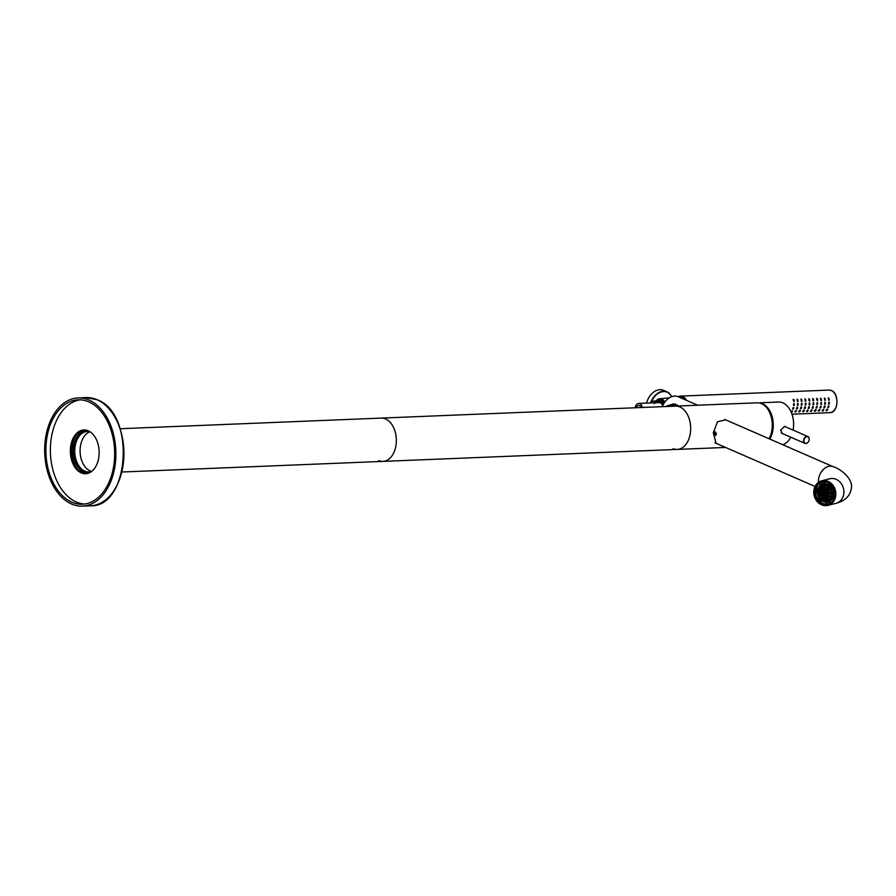 <?xml version="1.0" encoding="UTF-8"?>
<svg xmlns="http://www.w3.org/2000/svg" width="896" height="896" viewBox="0 0 896 896"><rect width="100%" height="100%" fill="white"/><g stroke="black" fill="none" stroke-linecap="round" stroke-linejoin="round"><path stroke-width="1.34" d="M91.706 471.363A20.25 13.306 87.7 0 1 88.906 471.934A20.25 13.306 87.7 0 1 84.829 471.15A20.25 13.306 87.7 0 1 74.816 449.131A20.25 13.306 87.7 0 1 87.259 431.469A20.25 13.306 87.7 0 1 90.104 431.816M84.392 471.61A20.72 13.619 87.7 0 1 74.29 447.474A20.72 13.619 87.7 0 1 89.04 431.189A20.72 13.619 -92.3 0 0 86.878 431.01A20.72 13.619 -92.3 0 0 74.155 449.086A20.72 13.619 -92.3 0 0 84.392 471.61A20.72 13.619 -92.3 0 0 88.57 472.416A20.72 13.619 -92.3 0 0 90.698 472.08A20.72 13.619 87.7 0 1 84.392 471.61M86.094 430.136A21.661 14.235 87.7 0 0 73.506 449.534A21.661 14.235 87.7 0 0 84.246 472.517A21.661 14.235 -92.3 0 0 87.853 473.368M378.773 460.611A21.661 14.235 -92.3 0 0 382.962 461.384A21.661 14.235 -92.3 0 0 396.278 442.501A21.661 14.235 -92.3 0 0 385.56 418.947A21.661 14.235 87.7 0 0 381.203 418.096A21.661 14.235 87.7 0 1 385.56 418.947A21.661 14.235 -92.3 0 1 396.278 442.501A21.661 14.235 -92.3 0 1 382.962 461.384L121.822 472.013M91.549 471.419A20.25 13.306 87.7 0 1 90.149 470.926A20.25 13.306 87.7 0 1 80.08 450.946A20.25 13.306 87.7 0 1 89.936 431.771M725.57 447.451L677.32 449.411A21.661 14.235 -92.3 0 0 690.626 430.528A21.661 14.235 -92.3 0 0 679.918 406.974A21.661 14.235 87.7 0 1 690.626 430.528A21.661 14.235 87.7 0 1 677.32 449.411A21.661 14.235 87.7 0 1 673.131 448.638M769.037 438.749A21.661 14.235 87.7 0 0 761.488 403.648A21.661 14.235 -92.3 0 0 757.131 402.808L675.562 406.123A21.661 14.235 87.7 0 1 679.918 406.974A21.661 14.235 -92.3 0 0 675.562 406.123L120.064 428.725M716.094 443.318L713.317 432.858L717.506 421.758L725.648 419.798L726.522 420.224M763.448 404.746A21 13.798 87.7 0 1 769.395 438.906M762.462 404.141L760.491 402.763L759.517 403.01M769.798 439.085A21.571 14.179 -92.3 0 0 762.541 403.704M760.491 402.763L778.557 402.035A21.571 14.179 87.7 0 1 782.891 402.875A21.571 14.179 87.7 0 1 791.347 412.53A21.571 14.179 87.7 0 1 793.094 430.102M791.381 412.597A21.291 13.989 87.7 0 1 791.403 412.664A21.291 13.989 87.7 0 1 793.106 430.114M790.742 437.192A21.571 14.179 87.7 0 1 782.723 444.707M782.331 433.53L780.595 430.091L784.806 426.384L785.355 426.731M830.323 478.643L829.763 478.766A12.667 10.931 -104.2 0 1 843.718 494.222A12.667 10.931 -104.2 0 1 835.968 503.328C844.715 500.998 849.789 496.306 851.2 489.261C854 479.013 840.336 468.72 833.224 466.715L725.066 419.597A12.667 9.094 113.5 0 0 724.64 419.429M714.28 433.261L715.277 432.13L716.262 434.123L715.4 435.243L714.28 433.261M835.666 496.261A12.667 10.931 -104.2 0 0 821.699 480.805A12.667 10.931 -104.2 0 0 813.949 489.91A12.667 10.931 -104.2 0 0 827.915 505.366A12.667 10.931 -104.2 0 0 835.666 496.261M716.475 434.213L715.288 431.805L714.067 433.171L715.445 435.568L716.475 434.213M806.96 436.374A3.718 2.677 113.5 0 0 803.701 439.466A3.718 2.677 113.5 0 0 804.877 443.352A3.718 2.677 113.5 0 0 805.773 443.52A3.718 2.677 113.5 0 0 809.032 440.429A3.718 2.677 113.5 0 0 807.856 436.531A3.718 2.677 113.5 0 0 806.96 436.374M807.094 436.722A3.438 2.464 113.5 0 0 803.958 440.126A3.438 2.464 113.5 0 0 805.997 443.318A3.438 2.464 113.5 0 0 809.133 439.914A3.438 2.464 113.5 0 0 807.094 436.722M715.411 434.717L716.106 434.459L715.758 432.634L714.896 433.933L715.411 434.717M714.896 433.933L716.15 434.179M715.075 432.891L715.915 432.858M716.094 433.138L715.96 433.888M80.394 399.806A52.27 34.35 -92.3 0 0 50.422 446.88A52.27 34.35 -92.3 0 0 76.35 502.029A52.27 34.35 -92.3 0 0 84.627 504.045M81.234 472.864A21.896 14.392 87.7 0 1 70.403 449.053A21.896 14.392 87.7 0 1 83.854 429.957A21.896 14.392 87.7 0 1 88.267 430.819A21.896 14.392 -92.3 0 1 99.098 454.619A21.896 14.392 -92.3 0 1 85.635 473.715A21.896 14.392 -92.3 0 1 81.234 472.864M85.994 473.693A21.896 14.392 -92.3 0 1 81.939 472.83A21.896 14.392 87.7 0 1 71.098 449.299A21.896 14.392 87.7 0 1 84.213 429.957M77.84 469.974A23.923 15.725 87.7 0 1 76.395 434.325M87.046 473.558A21.896 14.392 -92.3 0 1 84.067 472.752A21.896 14.392 87.7 0 1 73.192 450.016A21.896 14.392 87.7 0 1 85.277 430.013M84.101 430.595A21.896 14.392 87.7 0 1 85.714 430.069M85.826 473.066A21.896 14.392 -92.3 0 0 87.472 473.458M71.579 504.011A54.152 35.594 -92.3 0 0 82.477 506.128A54.152 35.594 -92.3 0 0 115.752 458.909A54.152 35.594 -92.3 0 0 88.984 400.03A54.152 35.594 -92.3 0 0 78.075 397.914A54.152 35.594 -92.3 0 0 44.8 445.133A54.152 35.594 -92.3 0 0 71.579 504.011M71.882 502.208A52.27 34.35 87.7 0 1 46.032 445.379A52.27 34.35 87.7 0 1 78.154 399.795A52.27 34.35 87.7 0 1 88.682 401.834A52.27 34.35 87.7 0 1 114.52 458.662A52.27 34.35 87.7 0 1 82.398 504.246A52.27 34.35 87.7 0 1 71.882 502.208M830.682 502.746L829.248 501.323L830.11 502.97A11.301 9.755 75.8 0 1 827.68 504.022A11.301 9.755 75.8 0 1 826.078 504.258L825.81 502.611L826.482 502.242A9.419 8.131 -104.2 0 1 821.643 500.83L821.038 500.976A9.419 8.131 75.8 0 1 818.328 498.131L817.051 499.061A11.11 9.598 -104.2 0 0 820.254 502.432L821.038 500.976M833.011 487.122L832.07 487.838A9.419 8.131 -104.2 0 1 833.717 493.248L834.758 493.472A11.301 9.755 75.8 0 1 834.59 495.891A11.301 9.755 75.8 0 1 833.963 498.187L832.429 497.347L833.112 493.405A9.419 8.131 75.8 0 1 832.978 495.421A9.419 8.131 75.8 0 1 832.451 497.325M828.766 485.139A9.419 8.131 75.8 0 1 831.454 487.973L828.744 485.139L829.539 483.56A11.301 9.755 75.8 0 1 832.787 486.987L832.07 487.838M819.717 483.392A11.301 9.755 -104.2 0 0 816.446 487.782L817.947 488.645A9.419 8.131 -104.2 0 1 821.162 484.646L820.378 484.658L819.683 483.157A11.301 9.755 75.8 0 1 822.136 482.104A11.301 9.755 75.8 0 1 823.726 481.858L823.816 483.56L824.522 483.571A9.419 8.131 -104.2 0 1 828.912 484.691M818.328 498.131L818.933 497.974A9.419 8.131 -104.2 0 1 817.298 492.565L815.058 492.654A11.301 9.755 75.8 0 1 815.214 490.224A11.301 9.755 75.8 0 1 815.819 487.984M816.446 487.782L817.947 488.645M821.643 500.83L820.254 502.432M816.984 499.139L820.232 502.555A11.301 9.755 75.8 0 1 817.018 499.139L817.051 499.061M826.067 504.269L828.509 503.81A11.301 9.755 -104.2 0 0 829.282 503.574M820.859 502.41A11.301 9.755 -104.2 0 0 825.966 504.123A11.11 9.598 -104.2 0 0 829.931 502.835M815.662 492.699A11.301 9.755 -104.2 0 0 817.466 498.747M820.904 499.453A9.419 8.131 -104.2 0 0 827.848 501.995M829.842 501.166A9.419 8.131 -104.2 0 0 832.866 497.638M823.245 483.795A9.419 8.131 -104.2 0 0 818.35 489.339M824.286 481.723L823.726 481.858M819.683 483.157L822.965 481.891A11.301 9.755 75.8 0 1 823.76 481.734M833.717 493.248L834.859 493.293M824.331 481.723L824.522 483.571M832.854 495.925A8.098 6.989 75.8 0 1 828.184 500.584L826.84 500.92C820.848 501.133 817.858 497.851 817.869 491.075L822.875 485.218A8.098 6.989 75.8 0 1 831.802 495.107A8.098 6.989 75.8 0 1 826.84 500.92A8.098 6.989 75.8 0 1 817.914 491.042A8.098 6.989 75.8 0 1 822.875 485.218L824.208 484.882A8.098 6.989 75.8 0 1 830.536 486.763M831.578 487.973A8.098 6.989 75.8 0 1 833.258 493.36M818.216 491.232A7.538 6.507 -104.2 0 0 826.526 500.427A7.538 6.507 -104.2 0 0 831.13 495.006A7.538 6.507 75.8 0 0 822.83 485.811A7.538 6.507 75.8 0 0 818.216 491.232M822.875 485.8A7.538 6.507 75.8 0 0 818.306 491.21A7.538 6.507 -104.2 0 0 826.571 500.416M821.307 492.61L822.035 492.867L821.744 492.285M822.64 493.058A13.63 6.138 -73.7 0 1 822.674 492.834L822.853 491.926A13.63 6.138 -73.7 0 1 822.954 491.467L823.178 490.549A13.63 6.138 -73.7 0 1 823.301 490.078L823.57 489.149A13.63 6.138 -73.7 0 1 823.726 488.678L824.051 487.726A13.63 6.138 -73.7 0 1 824.062 487.704L824.096 488.578A13.182 5.936 106.3 0 1 824.096 489.014L823.301 490.078L824.096 489.014L824.074 489.888A13.182 5.936 106.3 0 1 824.051 490.325L822.954 491.467L824.051 490.325L823.973 491.21A13.182 5.936 106.3 0 1 823.928 491.658L823.794 492.554A13.182 5.936 106.3 0 1 823.726 493.002L822.472 494.189L822.595 493.293A13.63 6.138 -73.7 0 1 822.64 493.058M822.674 492.834L823.928 491.658L823.794 492.554L822.674 492.834M825.35 487.323L825.126 488.242L824.062 487.704A13.182 5.936 106.3 0 0 824.062 487.704L824.051 487.726M826.157 488.342L826.157 488.331A13.63 6.138 -73.7 0 1 826.157 488.32L825.126 488.242M825.675 489.754L825.395 490.694L825.675 489.754A13.63 6.138 -73.7 0 1 825.821 489.283L826.202 489.194M825.272 491.154L825.048 492.083L825.272 491.154A13.63 6.138 -73.7 0 1 825.395 490.694L825.798 490.594M824.947 492.542L824.779 493.45L824.947 492.542A13.63 6.138 -73.7 0 1 825.048 492.083L825.44 491.982M824.701 493.898L824.566 494.805L824.701 493.898A13.63 6.138 -73.7 0 1 824.734 493.674A13.63 6.138 -73.7 0 1 824.779 493.45L825.149 493.349M825.418 493.853L826.314 494.066L825.787 494.413L825.944 493.506M827.814 494.39L828.789 494.581L828.229 494.939L828.374 494.043M819.594 491.893L819.84 492.486L819.986 491.579M821.834 491.826L822.035 490.907L821.834 491.826M827.086 494.01L827.266 493.102L827.086 494.01M827.366 492.643L827.59 491.714L827.366 492.643M826.347 491.68L826.594 490.75L826.347 491.68M822.147 490.448L822.405 489.518L822.147 490.448M821.072 490.795L821.296 489.877L821.072 490.795M820.792 492.173L820.971 491.254L820.792 492.173M828.464 493.584L828.666 492.666L828.464 493.584M828.778 492.206L829.035 491.277L828.778 492.206M827.714 491.254L827.994 490.314L827.714 491.254M826.728 490.28L827.042 489.339L826.728 490.28M822.539 489.048L822.842 488.107L822.539 489.048M821.43 489.406L821.71 488.477L821.43 489.406M820.389 489.754L820.646 488.824L820.389 489.754M820.075 491.131L820.277 490.213L820.075 491.131M826.034 493.058L826.235 492.139L826.034 493.058M829.651 494.502L829.83 493.595L829.651 494.502M829.931 493.136L830.155 492.206L829.931 493.136M829.181 490.806L829.494 489.854L829.181 490.806M828.15 489.843L828.486 488.891L828.15 489.843M827.198 488.858L827.568 487.906L827.198 488.858M826.336 487.861L826.728 486.898L826.336 487.861M824.242 487.245L824.634 486.282L824.242 487.245M823.01 487.637L823.379 486.674L823.01 487.637M821.856 488.006L822.203 487.054L821.856 488.006M820.792 488.354L821.106 487.402L820.792 488.354M819.437 490.067L819.672 489.138L819.437 490.067M819.157 491.434L819.336 490.526L819.157 491.434M822.315 498.142A13.182 5.936 106.3 0 0 822.326 498.12L822.662 497.168L822.315 498.12A13.63 6.138 -73.7 0 1 822.315 498.12L822.282 497.269A13.63 6.138 -73.7 0 1 822.293 496.832L822.315 495.958A13.63 6.138 -73.7 0 1 822.338 495.522L822.416 494.637A13.63 6.138 -73.7 0 1 822.472 494.189L822.595 493.293L823.726 493.002L823.547 493.909A13.182 5.936 106.3 0 1 823.446 494.368L823.222 495.298L822.338 495.522L822.416 494.637L823.446 494.368L823.222 495.298A13.182 5.936 106.3 0 1 823.099 495.757L822.819 496.698L822.315 495.958L823.099 495.757L822.819 496.698A13.182 5.936 106.3 0 1 822.662 497.168L822.315 498.12L824.41 498.747A13.63 6.138 -73.7 0 1 824.41 498.736L824.757 497.784M828.789 494.581L828.229 494.939M824.522 495.242L824.443 496.138L824.522 495.242A13.63 6.138 -73.7 0 1 824.566 494.805L824.936 494.704M824.41 496.574L824.387 497.448L824.41 496.574A13.63 6.138 -73.7 0 1 824.443 496.138L824.802 496.037M824.387 497.874L824.41 498.736L824.387 497.874A13.63 6.138 -73.7 0 1 824.387 497.448L824.734 497.358M823.379 499.072L823.458 498.187M821.43 494.525L821.531 493.64L821.43 494.525M825.53 497.078L825.586 496.194L825.53 497.078M826.762 496.686L826.84 495.802L826.762 496.686M827.008 494.458L826.885 495.354L827.008 494.458M820.59 493.517L820.725 492.621L820.59 493.517M820.467 494.85L820.546 493.965L820.467 494.85M821.341 495.846L821.397 494.973L821.341 495.846M825.518 498.378L825.518 497.515L825.518 498.378M826.717 497.997L826.739 497.123L826.717 497.997M827.982 497.605L828.027 496.72L827.982 497.605M828.061 496.283L828.162 495.387L828.061 496.283M819.672 493.83L819.773 492.934L819.672 493.83M819.594 495.152L819.638 494.267L819.594 495.152M820.422 496.16L820.445 495.286L820.422 496.16M821.33 497.157L821.33 496.283L821.33 497.157M825.63 495.757L825.731 494.861L825.63 495.757M824.533 500.002L824.443 499.162L824.533 500.002M825.597 499.654L825.541 498.803L825.597 499.654M826.75 499.285L826.717 498.434L826.75 499.285M827.982 498.904L827.971 498.042L827.982 498.904M829.326 497.179L829.394 496.294L829.326 497.179M829.45 495.858L829.573 494.962L829.45 495.858M818.955 492.789L819.09 491.893L818.955 492.789M818.843 494.122L818.91 493.237L818.843 494.122M819.594 496.451L819.582 495.589L819.594 496.451M820.456 497.448L820.422 496.597L820.456 497.448M821.408 498.434L821.341 497.582L821.408 498.434M822.438 499.397L822.349 498.546L822.438 499.397M826.179 490.493L826.202 489.63M824.914 497.314L825.194 496.373M824.645 493.998L824.443 494.906L824.645 493.998M825.048 491.288L824.947 492.184L825.048 491.288M824.331 495.376L824.074 496.306M825.138 489.966L825.082 490.851M823.939 496.765L823.626 497.717L823.939 496.765M825.138 488.667L825.149 489.541L825.138 488.667M824.88 492.632L824.734 493.539L824.88 492.632M650.037 402.965L651.302 401.229A14.93 10.718 -66.5 0 1 667.072 391.866L663.533 390.32A14.93 10.718 113.5 0 0 646.61 403.099M667.072 391.866A14.93 10.718 -66.5 0 1 671.608 396.726M697.738 405.227L678.25 396.738A14.93 10.718 113.5 0 0 662.48 406.101L662.435 406.661M668.517 405.429L673.646 403.883L678.093 406.022M671.507 396.771A14.65 10.517 113.5 0 0 661.931 391.81A14.65 10.517 113.5 0 0 651.683 401.352L651.302 401.229M673.299 405.238A11.11 7.302 87.7 0 1 675.371 404.006M650.541 402.942L651.638 401.509L655.973 400.96M656.085 400.826L651.683 401.386M809.346 400.49L809.547 399.414L809.536 400.68M808.942 399.258L809.547 399.414M809.066 400.31L808.864 399.258M792.893 408.464L793.15 407.602M796.79 408.296L797.048 407.445M800.699 408.139L800.946 407.277M804.597 407.982L804.854 407.12M808.494 407.826L808.752 406.963M812.403 407.669L812.65 406.806M816.301 407.501L816.558 406.65M820.198 407.344L820.456 406.493M824.107 407.187L824.354 406.325M828.005 407.03L828.251 406.168M793.598 404.891L793.654 403.939M793.464 400.949L793.262 399.885M797.496 404.723L797.552 403.782M797.362 400.781L797.16 399.728M801.405 404.566L801.45 403.614M801.259 400.624L801.069 399.571M805.302 404.41L805.358 403.458M805.168 400.467L804.966 399.414M809.2 404.253L809.256 403.301M813.109 404.096L813.154 403.144M812.963 400.154L812.773 399.09M817.006 403.928L817.051 402.987M816.872 399.997L816.67 398.933M820.904 403.771L820.96 402.83M820.77 399.829L820.568 398.776M824.813 403.614L824.858 402.662M824.667 399.672L824.477 398.619M828.71 403.458L828.755 402.506M828.565 399.515L828.374 398.462M678.227 396.726A11.301 7.426 87.7 0 1 680.434 396.122A11.301 7.426 87.7 0 1 682.707 396.558A11.301 7.426 -92.3 0 1 686.515 400.333M793.778 407.747L793.475 408.834L793.867 407.758L793.218 407.602M791.829 412.205L792.624 410.894L791.829 412.205L790.877 411.992M791.011 412.003L792.4 410.749M791.706 411.902L792.523 411.074L791.93 412.048L791.168 411.611M791.862 410.894L792.523 411.074M793.408 409.035L793.834 407.534L793.408 409.035L792.602 408.867L793.722 407.467M829.091 402.125L828.52 403.906L829.282 404.074L829.326 402.382M824.723 398.194L824.6 400.176L825.384 400.344L825.037 398.53M825.194 402.282L824.622 404.074L825.384 404.23L825.429 402.55M820.814 398.362L820.702 400.333L821.486 400.501L821.139 398.686M821.285 402.438L820.725 404.23L821.475 404.387L821.52 402.707M816.547 398.395L817.578 400.669L817.622 398.989L816.547 398.395L817.454 400.646M817.387 402.595L816.816 404.387L817.578 404.544L817.622 402.864M813.019 398.675L812.896 400.658L813.68 400.826L813.344 399M813.49 402.752L812.918 404.544L813.68 404.712L813.725 403.021M809.122 398.832L808.998 400.814L809.782 400.982L809.435 399.157M809.581 402.909L809.021 404.701L809.771 404.869L809.827 403.178M805.213 398.989L805.09 400.971L805.874 401.139L805.538 399.314M805.683 403.077L805.112 404.858L805.874 405.026L805.918 403.334M801.315 399.146L801.192 401.128L801.976 401.296L801.64 399.482M801.786 403.234L801.214 405.026L801.976 405.182L802.021 403.502M797.418 399.314L797.294 401.285L798.078 401.453L797.731 399.638M797.877 403.39L797.317 405.182L798.067 405.339L798.123 403.659M793.139 399.347L794.17 401.621L794.214 399.941L793.139 399.347L794.046 401.598M793.979 403.547L793.408 405.339L794.17 405.496L794.214 403.816M827.389 409.136L825.978 410.57L826.941 410.771L827.512 409.315M828.654 405.81L827.714 407.434L828.509 407.613L828.834 406.034M823.491 409.293L822.08 410.726L823.032 410.939L823.614 409.483M824.757 405.966L823.816 407.602L824.611 407.77L824.936 406.19M819.582 409.45L818.182 410.883L819.134 411.096L819.706 409.64M820.848 406.123L819.907 407.758L820.714 407.926L821.038 406.347M815.808 409.797L814.274 411.04L815.114 411.242M816.95 406.28L816.01 407.915L816.816 408.083L817.13 406.515M811.787 409.774L810.376 411.197L811.328 411.41L811.91 409.954M813.053 406.448L812.112 408.072L812.907 408.251L813.232 406.672M807.878 409.931L806.478 411.365L807.43 411.566L808.002 410.11M809.155 406.605L808.203 408.229L809.01 408.408L809.334 406.829M803.981 410.088L802.57 411.522L803.533 411.723L804.104 410.267M805.246 406.762L804.306 408.386L805.112 408.565L805.426 406.986M800.083 410.245L798.672 411.678L799.635 411.891L800.206 410.435M801.349 406.918L800.408 408.554L801.203 408.722L801.528 407.142M796.174 410.402L794.774 411.835L795.726 412.048L796.298 410.592M797.451 407.075L796.499 408.71L797.306 408.878L797.63 407.299M828.621 398.037L828.498 400.019L829.282 400.187L828.946 398.362M828.24 397.914L829.282 400.187M828.856 399.694L829.046 398.619L829.035 399.885M828.442 398.462L829.046 398.619M828.766 402.024L829.282 404.074M828.979 403.626L829.382 402.662L829.102 403.782M824.342 398.082L825.384 400.344M824.958 399.851L825.149 398.787L825.138 400.042M824.544 398.63L825.149 398.787M824.869 402.181L825.384 404.23M825.07 403.782L825.474 402.819L825.205 403.939M820.445 398.238L821.486 400.501M821.05 400.019L821.251 398.944L821.24 400.21M820.646 398.787L821.251 398.944M820.96 402.349L821.475 404.387M821.173 403.939L821.576 402.976L821.307 404.096M817.152 400.176L817.342 399.101L817.331 400.366M816.738 398.944L817.342 399.101M817.062 402.506L817.578 404.544M817.275 404.107L817.678 403.133L817.398 404.253M812.638 398.552L813.68 400.826M813.254 400.333L813.445 399.258L813.434 400.523M812.84 399.101L813.445 399.258M813.165 402.662L813.68 404.712M813.366 404.264L813.77 403.29L813.501 404.421M808.741 398.709L809.782 400.982M809.256 402.819L809.771 404.869M809.469 404.421L809.872 403.458L809.603 404.578M804.843 398.866L805.874 401.139M805.448 400.646L805.65 399.582L805.627 400.837M805.034 399.414L805.65 399.582M805.358 402.976L805.874 405.026M805.571 404.578L805.974 403.614L805.706 404.734M800.934 399.034L801.976 401.296M801.55 400.803L801.741 399.739L801.73 400.994M801.136 399.582L801.741 399.739M801.461 403.133L801.976 405.182M801.662 404.734L802.066 403.771L801.797 404.891M797.037 399.19L798.078 401.453M797.642 400.971L797.843 399.896L797.832 401.162M797.238 399.739L797.843 399.896M797.552 403.301L798.067 405.339M797.765 404.891L798.168 403.928L797.899 405.048M793.744 401.128L793.946 400.053L793.923 401.318M793.33 399.896L793.946 400.053M793.654 403.458L794.17 405.496M793.867 405.059L794.27 404.085L794.002 405.205M827.131 409.069L827.736 409.461L826.941 410.771M826.806 410.48L827.635 409.64L827.042 410.626L826.28 410.189M826.974 409.472L827.635 409.64M828.363 405.731L828.509 407.613M828.587 407.4L828.89 406.325L828.307 407.221M823.222 409.237L823.827 409.618L823.032 410.939M822.909 410.637L823.738 409.797L823.144 410.782L822.382 410.346M823.077 409.629L823.738 409.797M824.466 405.888L824.611 407.77M823.962 407.154L824.678 407.557L824.992 406.482M819.325 409.394L819.93 409.774L819.134 411.096M819.011 410.794L819.84 409.954L819.078 410.906M820.557 406.045L820.714 407.926M820.064 407.31L820.781 407.714L821.083 406.638M815.427 409.55L816.032 409.942L815.237 411.253L816.256 409.987L815.685 409.606M815.114 410.95L815.931 410.122L815.338 411.096L814.576 410.659M815.27 409.942L815.931 410.122M816.659 406.213L816.816 408.083M816.603 407.702L817.186 406.795L816.883 407.882L816.155 407.467M816.626 406.65L817.186 406.795M811.518 409.707L812.123 410.099L811.328 411.41M811.205 411.107L812.034 410.278L811.44 411.253L810.678 410.827M811.373 410.099L812.034 410.278M812.762 406.37L812.907 408.251M812.694 407.859L813.378 406.963L812.728 406.806M807.621 409.864L808.226 410.256L807.43 411.566M807.307 411.264L808.136 410.435L807.374 411.376M807.475 410.267L808.136 410.435M808.853 406.526L809.01 408.408M808.797 408.016L809.48 407.131L808.819 406.974M803.723 410.021L804.328 410.413L803.533 411.723M803.41 411.432L804.227 410.592L803.634 411.578L802.872 411.141M803.566 410.424L804.227 410.592M804.955 406.683L805.112 408.565M805.179 408.352L805.482 407.277L804.899 408.173M799.814 410.189L800.419 410.57L799.635 411.891M799.501 411.589L800.33 410.749L799.736 411.734L798.974 411.298M799.669 410.581L800.33 410.749M801.058 406.84L801.203 408.722M800.554 408.106L801.27 408.509L801.584 407.434M795.917 410.346L796.522 410.726L795.726 412.048M795.603 411.746L796.432 410.906L795.67 411.858M795.771 410.738L796.432 410.906M797.16 406.997L797.306 408.878M796.656 408.262L797.373 408.666L797.675 407.59M636.496 407.714A3.763 2.475 87.7 0 1 638.68 405.362A3.763 2.475 87.7 0 1 641.032 407.534M642.376 407.478A5.701 3.741 -92.3 0 0 638.602 403.424A5.701 3.741 -92.3 0 0 635.197 407.534A5.701 3.741 -92.3 0 0 635.152 407.77M663.242 404.533A7.067 4.637 -92.3 0 0 659.109 401.229A7.067 4.637 -92.3 0 0 656.421 402.707M662.67 405.686A5.701 3.741 -92.3 0 0 659.165 402.595L638.602 403.424M656.387 402.707A7.302 4.794 -92.3 0 1 659.31 400.982A7.302 4.794 -92.3 0 1 660.778 401.262A7.302 4.794 87.7 0 1 663.466 404.141M667.621 406.448A8.848 5.824 87.7 0 1 668.976 406.392M666.176 406.504A9.8 6.44 87.7 0 1 668.965 405.395A9.8 6.44 87.7 0 1 670.936 405.776A9.8 6.44 87.7 0 1 671.843 406.28M668.965 405.395L672.874 405.227A9.8 6.44 87.7 0 1 674.845 405.619A9.8 6.44 87.7 0 1 675.741 406.123M678.026 405.888A9.8 6.44 -92.3 0 0 677.32 405.518A9.8 6.44 87.7 0 0 675.349 405.126A9.8 6.44 87.7 0 0 674.117 405.362M675.349 405.126L676.771 405.07A9.8 6.44 87.7 0 1 677.466 405.104M669.458 406.37A8.949 5.88 -92.3 0 0 668.36 406.269A8.949 5.88 -92.3 0 0 667.285 406.459M833.224 466.715A12.667 9.094 113.5 0 0 818.619 478.71A12.667 9.094 113.5 0 0 818.451 482.328M822.931 504.325A11.704 10.102 75.8 0 1 814.778 490.146A11.704 10.102 75.8 0 1 826.694 481.846A11.704 10.102 75.8 0 1 834.837 496.014A11.704 10.102 75.8 0 1 822.931 504.325M823.11 504.011A11.424 9.856 75.8 0 1 815.002 492.822A11.424 9.856 75.8 0 1 822.147 481.981A11.424 9.856 75.8 0 1 826.784 482.082A11.424 9.856 75.8 0 1 834.893 493.282A11.424 9.856 75.8 0 1 827.747 504.123A11.424 9.856 75.8 0 1 823.11 504.011M118.238 423.987A53.973 35.47 87.7 0 1 120.389 476.874M90.496 505.803C129.942 507.562 135.71 413.078 97.037 399.706L86.094 397.589A54.152 35.594 87.7 0 1 96.992 399.694A54.152 35.594 87.7 0 1 123.771 458.584A54.152 35.594 87.7 0 1 90.496 505.803L82.477 506.128M829.237 501.514A9.61 8.288 75.8 0 1 825.81 502.611M833.717 498.12A11.11 9.598 -104.2 0 0 834.501 493.483M833.179 493.427A9.61 8.288 75.8 0 1 832.518 497.437M832.563 487.11A11.11 9.598 -104.2 0 0 829.371 483.739M828.755 485.005A9.61 8.288 75.8 0 1 831.51 487.917M823.659 482.07A11.11 9.598 -104.2 0 0 819.683 483.336M820.378 484.658A9.61 8.288 75.8 0 1 823.816 483.56M815.898 488.051A11.11 9.598 -104.2 0 0 815.125 492.677M816.435 492.733A9.61 8.288 75.8 0 1 817.107 488.734M820.87 501.155A9.61 8.288 75.8 0 1 818.104 498.254M827.21 502.197L829.237 501.323A9.419 8.131 75.8 0 1 827.21 502.197A9.419 8.131 75.8 0 1 825.877 502.398M820.557 484.803A9.419 8.131 75.8 0 1 822.595 483.93A9.419 8.131 75.8 0 1 823.906 483.728L822.595 483.93M816.693 492.722A9.419 8.131 75.8 0 1 816.827 490.694A9.419 8.131 75.8 0 1 817.354 488.79M818.059 491.187A7.728 6.664 75.8 0 1 825.91 485.699A7.728 6.664 75.8 0 1 831.298 495.051A7.728 6.664 75.8 0 1 823.435 500.539A7.728 6.664 75.8 0 1 818.059 491.187M677.309 404.947A9.934 6.53 -92.3 0 0 675.674 405.115M680.434 396.122L829.024 390.074A11.301 7.426 87.7 0 1 831.298 390.51A11.301 7.426 87.7 0 1 836.886 402.797A11.301 7.426 87.7 0 1 829.942 412.653L791.986 414.198M826.123 410.581L826.717 410.726M822.226 410.738L822.819 410.883M818.328 410.894L818.91 411.04M814.419 411.051L815.013 411.197M810.522 411.208L811.115 411.354M806.624 411.376L807.206 411.51M802.715 411.533L803.309 411.678M798.818 411.69L799.411 411.835M794.92 411.846L795.502 411.992M835.778 395.685A10.83 7.123 87.7 0 1 836.226 406.515M664.014 403.245A8.523 5.6 -92.3 0 0 660.979 400.098A8.523 5.6 -92.3 0 0 655.222 402.752M664.843 402.046A9.464 6.216 -92.3 0 0 661.808 399.168A9.464 6.216 -92.3 0 0 659.646 398.81L669.402 397.813M685.283 399.795A10.718 7.045 -92.3 0 0 682.237 397.141A10.718 7.045 -92.3 0 0 679.795 396.738L678.552 396.872M677.32 449.411L382.962 461.384M714.952 442.826L815.046 486.438M829.763 478.766L821.699 480.805M835.968 503.328L827.915 505.366M822.147 481.981L826.75 482.082C836.763 484.322 837.547 502.365 827.747 504.123M804.877 443.352L781.278 433.07M807.856 436.531L784.19 426.227M86.094 397.589L78.075 397.914M815.819 487.95L815.024 492.666M806.064 403.614L805.426 403.469M828.33 406.179L828.979 406.336M824.432 406.336L825.082 406.493M818.485 410.502L819.09 410.906M819.179 409.786L819.918 409.965M820.523 406.493L821.173 406.65M806.781 410.984L807.386 411.387M804.922 407.131L805.571 407.288M801.024 407.288L801.674 407.445M795.077 411.454L795.682 411.858M797.115 407.445L797.765 407.602M829.024 390.074L831.41 390.533C839.563 393.422 838.398 412.91 829.942 412.653M659.109 401.229L660.531 401.173M659.646 398.81C657.91 398.574 656.174 400.232 654.45 403.76M685.496 399.896L682.371 397.163L679.795 396.738"/></g></svg>
